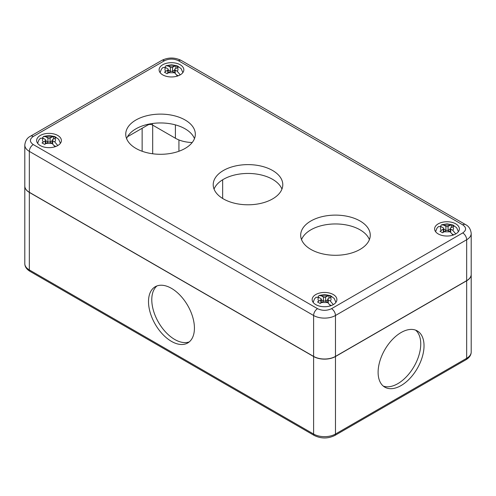 <?xml version="1.0" encoding="UTF-8"?>
<svg xmlns="http://www.w3.org/2000/svg" width="496" height="496" viewBox="0 0 496 496"><rect width="100%" height="100%" fill="white"/><g stroke="black" fill="none" stroke-linecap="round" stroke-linejoin="round"><path stroke-width="0.74" d="M177.475 76.062L174.586 72.732L172.558 71.56A1.544 0.893 180 0 0 170.37 71.56L167.09 73.706L164.467 72.193L167.747 70.041A1.544 0.893 0 0 0 168.2 69.415A1.544 0.893 0 0 0 167.747 68.783L165.72 67.611L162.948 67.506L161.38 69.198L160.072 72.596M172.23 71.418A1.544 0.893 0 0 0 172.558 71.269L172.558 67.264L175.838 65.627L178.461 67.14L175.181 68.783A1.544 0.893 0 0 0 174.728 69.415A1.544 0.893 0 0 0 175.181 70.041L175.181 73.129M177.208 67.611C178.256 68.814 178.256 70.017 177.208 71.213L180.234 74.853M164.877 67.233L166.03 65.72L168.342 66.098L170.37 67.264A1.544 0.893 180 0 0 172.558 67.264M175.838 68.405L175.838 65.627M168.2 70.017L170.37 71.269A1.544 0.893 0 0 0 170.698 71.418M177.208 71.213L175.181 70.041M176.917 75.051L178.219 75.801M172.558 71.269L174.728 70.017M452.997 235.135L450.114 231.806L448.086 230.634A1.544 0.893 180 0 0 445.898 230.634L442.618 232.779L439.995 231.266L443.275 229.115A1.544 0.893 0 0 0 443.728 228.489A1.544 0.893 0 0 0 443.275 227.856L441.248 226.684L438.47 226.579L436.902 228.272L435.593 231.669M447.758 230.491A1.544 0.893 0 0 0 448.086 230.342L448.086 226.337L451.366 224.7L453.989 226.213L450.709 227.856A1.544 0.893 0 0 0 450.256 228.489A1.544 0.893 0 0 0 450.709 229.115L450.709 232.202M452.736 226.684C453.784 227.887 453.784 229.09 452.736 230.287L455.756 233.926M440.405 226.306L441.558 224.793L443.87 225.172L445.898 226.337A1.544 0.893 180 0 0 448.086 226.337M451.366 227.478L451.366 224.7M443.728 229.09L445.898 230.342A1.544 0.893 0 0 0 446.226 230.491M452.736 230.287L450.709 229.115M452.445 234.124L453.741 234.875M448.086 230.342L450.256 229.09M330.541 305.834L327.658 302.504L325.63 301.332A1.544 0.893 180 0 0 323.442 301.332L320.162 303.478L317.539 301.965L320.819 299.82A1.544 0.893 0 0 0 321.272 299.187A1.544 0.893 0 0 0 320.819 298.555L318.792 297.383L316.014 297.278L314.452 298.97L313.143 302.368M325.302 301.19A1.544 0.893 0 0 0 325.63 301.041L325.63 297.042L328.91 295.399L331.533 296.912L328.253 298.555A1.544 0.893 0 0 0 327.8 299.187A1.544 0.893 0 0 0 328.253 299.82L328.253 302.901M330.28 297.383C331.328 298.586 331.328 299.789 330.28 300.985L333.306 304.625M317.948 297.005L319.102 295.492L321.414 295.87L323.442 297.042A1.544 0.893 180 0 0 325.63 297.042M328.91 298.177L328.91 295.399M321.272 299.789L323.442 301.041A1.544 0.893 0 0 0 323.77 301.19M330.28 300.985L328.253 299.82M329.989 304.823L331.291 305.573M325.63 301.041L327.8 299.789M55.019 146.76L52.13 143.431L50.102 142.259A1.544 0.893 180 0 0 47.914 142.259L44.634 144.404L42.011 142.891L45.291 140.746A1.544 0.893 0 0 0 45.744 140.114A1.544 0.893 0 0 0 45.291 139.481L43.264 138.31L40.492 138.204L38.924 139.897L37.615 143.294M49.774 142.116A1.544 0.893 0 0 0 50.102 141.968L50.102 137.969L53.382 136.326L56.005 137.838L52.725 139.481A1.544 0.893 0 0 0 52.272 140.114A1.544 0.893 0 0 0 52.725 140.746L52.725 143.828M54.752 138.31C55.8 139.512 55.8 140.715 54.752 141.912L57.778 145.551M42.42 137.931L43.574 136.419L45.886 136.797L47.914 137.969A1.544 0.893 180 0 0 50.102 137.969M53.382 139.103L53.382 136.326M45.744 140.715L47.914 141.968A1.544 0.893 0 0 0 48.242 142.116M54.752 141.912L52.725 140.746M54.461 145.75L55.763 146.5M50.102 141.968L52.272 140.715M401.072 332.543A32.469 18.749 -60 0 1 417.303 330.931A32.469 18.749 -60 0 1 422.282 356.953A32.469 18.749 -60 0 1 401.072 385.566A32.469 18.749 -60 0 1 384.834 387.178A32.469 18.749 -60 0 1 379.855 361.156A32.469 18.749 -60 0 1 401.072 332.543M383.278 386.086A32.469 18.749 120 0 0 397.792 383.675A32.469 18.749 120 0 0 418.531 356.556A32.469 18.749 120 0 0 415.58 330.131M156.953 285.944A32.469 18.749 -120 0 0 154.002 312.368A32.469 18.749 -120 0 0 174.747 339.487A32.469 18.749 -120 0 0 189.255 341.899M171.467 341.378A32.469 18.749 60 0 1 150.251 312.765A32.469 18.749 60 0 1 155.229 286.744A32.469 18.749 60 0 1 171.467 288.356A32.469 18.749 60 0 1 192.677 316.969A32.469 18.749 60 0 1 187.699 342.99A32.469 18.749 60 0 1 171.467 341.378M471.2 274.406A15.463 8.928 180 0 1 471.2 274.468A15.463 8.928 180 0 1 466.674 280.779L335.47 356.531A15.463 8.928 180 0 1 313.602 356.531L29.326 192.405A15.463 8.928 180 0 1 24.8 186.093A15.463 8.928 180 0 1 24.8 186.031M40.263 145.564A12.369 7.142 180 0 1 36.642 140.517A12.369 7.142 180 0 1 44.274 133.92A12.369 7.142 180 0 1 57.753 135.464A12.369 7.142 180 0 1 61.38 140.517A12.369 7.142 180 0 1 53.742 147.114A12.369 7.142 180 0 1 40.263 145.564M162.719 74.865A12.369 7.142 180 0 1 159.098 69.818A12.369 7.142 180 0 1 166.73 63.221A12.369 7.142 180 0 1 180.209 64.765A12.369 7.142 180 0 1 183.836 69.818A12.369 7.142 180 0 1 176.198 76.415A12.369 7.142 180 0 1 162.719 74.865M315.791 304.637A12.369 7.142 180 0 1 312.164 299.59A12.369 7.142 180 0 1 319.802 292.993A12.369 7.142 180 0 1 333.281 294.537A12.369 7.142 180 0 1 336.902 299.59A12.369 7.142 180 0 1 329.27 306.187A12.369 7.142 180 0 1 315.791 304.637M438.247 233.938A12.369 7.142 180 0 1 434.62 228.892A12.369 7.142 180 0 1 442.258 222.295A12.369 7.142 180 0 1 455.737 223.839A12.369 7.142 180 0 1 459.358 228.892A12.369 7.142 180 0 1 451.726 235.488A12.369 7.142 180 0 1 438.247 233.938M135.929 148.409A34.788 20.088 180 0 1 125.742 134.205A34.788 20.088 180 0 1 147.219 115.649A34.788 20.088 180 0 1 185.132 120.001A34.788 20.088 180 0 1 195.325 134.205A34.788 20.088 180 0 1 173.848 152.762A34.788 20.088 180 0 1 135.929 148.409M194.469 138.62A34.788 20.088 0 0 0 185.132 128.836A34.788 20.088 0 0 0 150.858 123.746A34.788 20.088 0 0 0 126.592 138.62M223.398 198.908A34.788 20.088 180 0 1 213.212 184.704A34.788 20.088 180 0 1 234.689 166.148A34.788 20.088 180 0 1 272.602 170.5A34.788 20.088 180 0 1 282.788 184.704A34.788 20.088 180 0 1 261.311 203.261A34.788 20.088 180 0 1 223.398 198.908M281.939 189.125A34.788 20.088 0 0 0 272.602 179.335A34.788 20.088 0 0 0 238.328 174.245A34.788 20.088 0 0 0 214.061 189.125M310.868 249.407A34.788 20.088 180 0 1 300.675 235.203A34.788 20.088 180 0 1 322.152 216.647A34.788 20.088 180 0 1 360.071 220.999A34.788 20.088 180 0 1 370.258 235.203A34.788 20.088 180 0 1 348.781 253.76A34.788 20.088 180 0 1 310.868 249.407M369.408 239.624A34.788 20.088 0 0 0 360.071 229.84A34.788 20.088 0 0 0 325.791 224.744A34.788 20.088 0 0 0 301.531 239.624M33.263 136.474A5.568 3.212 -120 0 0 30.479 136.202C27.206 137.814 25.308 140.765 24.8 145.061L24.8 185.969A15.463 8.928 0 0 0 29.326 192.281L313.602 356.401A15.463 8.928 0 0 0 335.47 356.401L466.674 280.655A15.463 8.928 0 0 0 471.2 274.338L471.2 233.436C470.692 229.146 468.794 226.188 465.521 224.576A5.568 3.212 -60 0 0 462.737 224.849L178.461 60.729C173.798 58.54 169.136 58.54 164.467 60.729L33.263 136.474C29.475 139.171 29.475 141.862 33.263 144.559L317.539 308.679C322.202 310.868 326.864 310.868 331.533 308.679L462.737 232.928C466.525 230.237 466.525 227.546 462.737 224.849M192.2 142.519A25.358 14.638 180 0 1 175.404 138.241L152.439 124.986A3.249 1.872 0 0 0 147.851 124.986L127.497 136.735M174.586 72.732L168.342 72.732M165.72 71.213C164.672 70.017 164.672 68.814 165.72 67.611M168.342 66.098L174.586 66.098M170.37 71.269L170.37 67.264M167.747 70.041L167.747 73.129M450.114 231.806L443.87 231.806M441.248 230.287C440.2 229.09 440.2 227.887 441.248 226.684M443.87 225.172L450.114 225.172M445.898 230.342L445.898 226.337M443.275 229.115L443.275 232.202M327.658 302.504L321.414 302.504M318.792 300.985C317.744 299.789 317.744 298.586 318.792 297.383M321.414 295.87L327.658 295.87M323.442 301.041L323.442 297.042M320.819 299.82L320.819 302.901M52.13 143.431L45.886 143.431M43.264 141.912C42.216 140.715 42.216 139.512 43.264 138.31M45.886 136.797L52.13 136.797M47.914 141.968L47.914 137.969M45.291 140.746L45.291 143.828M334.831 435.463A3.094 1.786 -120 0 0 335.47 434.043A15.463 8.928 180 0 1 313.602 434.043A3.094 1.786 120 0 0 314.241 435.463C321.104 438.793 327.968 438.793 334.831 435.463L466.029 359.712A3.094 1.786 -120 0 0 466.674 358.298L335.47 434.043L335.47 356.531M466.029 359.712C469.47 357.585 471.194 355.012 471.2 351.986A15.463 8.928 180 0 1 466.674 358.298L466.674 280.779M24.8 263.612C24.806 266.637 26.53 269.216 29.971 271.337A3.094 1.786 -60 0 1 29.326 269.923A15.463 8.928 180 0 1 24.8 263.612L24.8 186.093M313.602 356.531L313.602 434.043L29.326 269.923L29.326 192.405M222.654 179.781L222.654 198.462M178.926 139.94L178.926 151.255M152.681 125.128L152.681 153.772M142.141 151.255L142.141 128.284M30.479 136.202L161.684 60.45A5.568 3.212 60 0 1 164.467 60.729M178.461 60.729A5.568 3.212 -60 0 1 181.245 60.45L465.521 224.576M462.737 232.928A5.568 3.212 60 0 1 466.674 239.748A15.463 8.928 0 0 0 471.2 233.436M331.533 308.679A5.568 3.212 60 0 1 335.47 315.499L466.674 239.748L466.674 280.655M317.539 308.679A5.568 3.212 120 0 0 313.602 315.499A15.463 8.928 0 0 0 335.47 315.499L335.47 356.401M33.263 144.559A5.568 3.212 120 0 0 29.326 151.373L313.602 315.499L313.602 356.401M24.8 145.061A15.463 8.928 -0 0 0 29.326 151.373L29.326 192.281M147.851 124.986L147.851 124.335M152.439 123.504L152.439 124.986M175.404 138.241L175.404 124.88M182.857 72.596L181.152 68.677L177.407 65.925L171.566 64.74L166.03 65.72M168.2 69.415L168.2 72.813M174.728 69.415L174.728 72.813M458.385 231.669L456.68 227.751L452.929 224.998L447.094 223.814L441.558 224.793M443.728 228.489L443.728 231.886M450.256 228.489L450.256 231.886M335.928 302.368L334.223 298.449L330.472 295.697L324.638 294.512L319.102 295.492M321.272 299.187L321.272 302.591M327.8 299.187L327.8 302.591M60.407 143.294L58.695 139.376L54.951 136.623L49.11 135.439L43.574 136.419M45.744 140.114L45.744 143.518M52.272 140.114L52.272 143.518M29.971 271.337L314.241 435.463M471.2 351.986L471.2 274.468M161.684 60.45C168.206 57.232 174.728 57.232 181.245 60.45"/></g></svg>
